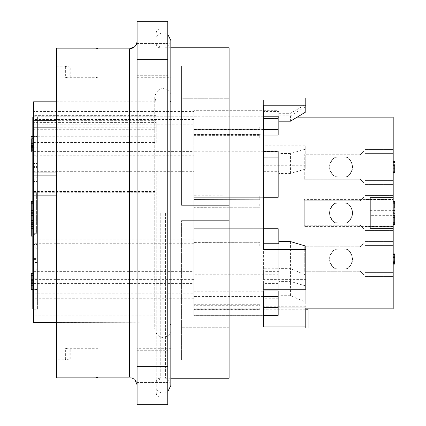 <?xml version="1.0" encoding="UTF-8"?>
<svg xmlns="http://www.w3.org/2000/svg" width="426" height="426" viewBox="0 0 426 426"><rect width="100%" height="100%" fill="white"/><g stroke="black" fill="none" stroke-linecap="round" stroke-linejoin="round"><path stroke-width="0.32" stroke-dasharray="2.13 1.6" d="M229.103 378.245L229.103 47.755M165.554 213L165.554 378.245L165.554 213M156.257 213L156.257 393.198L156.257 213M170.826 347.856L170.826 66.962L170.826 359.038L170.826 347.856L170.826 348.724L170.826 347.856L137.087 347.856L170.826 347.856M170.826 213L170.826 93.699L170.826 213M156.257 313.871L156.257 323.936L156.257 313.871L156.257 315.751L156.257 313.871L33.569 313.871L156.257 313.871M156.257 198.063L156.257 172.972L156.257 198.063L33.569 198.063L33.569 195.869L33.569 198.063M156.257 142.454L156.257 120.867L156.257 142.454L33.569 142.454L33.569 135.953L33.569 142.454M156.257 122.581L156.257 136.214L156.257 122.581L33.569 122.581L33.569 136.214L156.257 136.214M156.257 192.264L156.257 215.945L156.257 192.264L33.569 192.264L33.569 215.945L156.257 215.945M56.573 195.869L156.086 195.869L156.086 322.455L156.086 215.205L33.569 215.205L33.569 322.455L33.569 313.871L33.569 322.455L156.257 322.2L56.573 322.455M33.569 191.524L156.086 191.524L156.086 129.259L33.569 129.259L33.569 192.264M33.569 101.814L33.569 115.627L156.086 115.627L156.086 101.814L156.086 120.675L56.573 120.675M56.573 135.953L156.086 135.953L156.086 172.908L56.573 172.908M193.83 242.293L193.83 199.538L259.775 199.709L259.775 195.806L193.83 195.806L193.83 171.332L33.569 171.332L33.569 151.406L33.569 155.266L37.403 155.266L37.403 293.237L193.83 293.237L193.83 245.951L259.775 245.951L259.775 242.293L193.83 242.293L193.83 228.719L193.83 274.232L278.178 274.232L278.178 268.742L263.609 268.742L263.609 291.251L193.83 291.251L193.83 279.642L193.83 304.26L193.83 303.919L259.775 303.919L259.775 305.692L193.83 305.692L193.83 315.703L193.83 309.707M193.83 199.709L193.83 197.281L278.178 197.281L278.178 157.258L263.609 157.258L263.609 134.749L263.609 156.981L193.83 156.981L193.83 129.318L259.775 129.318L259.775 127.118L193.83 127.118L193.83 111.431L33.569 111.431L33.569 124.807L37.403 124.807L37.403 116.767L37.403 155.266L193.83 155.266L193.83 129.318M263.609 151.768L193.83 151.768L193.83 228.719L193.83 197.281L263.609 197.281L263.609 228.719L263.609 197.281L193.83 197.281L263.609 197.281L263.609 228.719L193.83 228.719L263.609 228.719L263.609 197.281L278.178 197.281L263.609 197.281M193.83 305.692L193.83 315.32L193.83 309.356L193.83 309.718L259.775 309.729L259.775 307.886L259.775 308.243L193.83 308.243L193.83 245.951M263.609 296.464L193.83 296.464L193.83 303.919M193.83 296.464L193.83 291.251M278.178 290.974L278.178 307.939L278.178 307.551L263.609 307.551L278.178 307.551L278.178 228.719L278.178 315.32L278.178 307.939L263.609 307.939L263.609 309.233L263.609 307.551L263.609 308.85L263.609 307.551L263.609 307.939L278.178 307.939L278.178 315.32L193.83 315.32L193.83 315.703L193.83 315.32L263.609 315.32M193.83 171.332L193.83 151.768L193.83 156.981L263.609 156.981L263.609 134.749L193.83 134.749L193.83 155.266M193.83 111.431L193.83 119.461L193.83 118.061L263.609 118.061L193.83 118.061L193.83 124.807L193.83 117.182L193.83 134.749L263.609 134.749L263.609 157.258L278.178 157.258L278.178 197.281L278.178 151.768L278.178 157.258L278.178 151.768L193.83 151.768L193.83 175.187L33.569 175.187L33.569 171.332M278.178 116.783L278.178 110.68L193.83 110.68L193.83 274.232M193.83 269.019L263.609 269.019L263.609 289.27L263.609 283.583L278.945 283.583L278.945 243.741M193.83 239.801L37.403 239.801L37.403 124.807L193.83 124.807M193.83 279.642L37.403 279.642L37.403 239.801L33.569 239.801L33.569 309.233L33.569 293.237L37.403 293.237L37.403 309.233L37.403 279.642L33.569 279.642M263.609 118.061L263.609 116.767L263.609 118.061M193.83 119.461L33.569 119.461L33.569 111.431M193.83 298.764L33.569 298.764L33.569 266.128L193.83 266.128M263.609 269.019L263.609 268.742M263.609 118.449L263.609 117.15L263.609 118.449L278.178 118.449L263.609 118.449M37.403 213L37.403 308.85L37.403 117.15L37.403 222.968L37.403 203.032L37.403 222.968L32.802 227.569L32.802 198.431L32.802 227.569L32.802 198.431L32.802 227.569L37.403 222.968L37.403 193.83L37.403 213M33.569 124.807L33.569 239.801M33.569 155.266L33.569 119.461M33.569 266.128L33.569 175.187M278.178 307.939L305.783 307.939L305.783 309.207L308.083 309.233L263.609 309.233M305.783 309.207L305.783 327.999L305.783 307.939L305.783 327.999L308.083 328.02M259.775 127.118L259.775 126.804L193.83 126.804M33.569 116.783L193.83 116.783M33.569 151.406L193.83 151.406M193.83 195.806L193.83 175.187M259.775 195.806L193.83 195.747M193.83 199.538L259.775 199.709M259.775 199.538L259.775 195.747M259.775 242.293L193.83 242.41M193.83 246.074L259.775 245.951M259.775 246.068L259.775 242.41M33.569 271.655L193.83 271.655M170.826 78.144L137.087 78.144L137.087 66.962L170.826 66.962L137.087 66.962L137.087 78.144L170.826 78.144M137.087 78.144L137.087 77.276L137.087 78.144M137.087 348.724L137.087 347.856L137.087 348.724L170.826 348.724M95.834 377.148L95.834 359.038L137.087 359.038L137.087 347.856L137.087 359.038L170.826 359.038L137.087 359.038L137.087 384.848L137.087 41.152L137.087 384.848L137.087 359.038L97.98 359.038L97.98 377.148L129.419 377.148C134.041 377.58 136.597 380.146 137.087 384.848M69.198 66.962L137.087 66.962L137.087 41.152L137.087 66.962L97.98 66.962L97.98 78.144L70.807 78.144L70.807 66.962L66.983 66.632L66.163 66.158L65.375 66.589L69.198 66.962L69.198 78.144L95.834 78.144L95.834 48.852L129.419 48.852L129.419 377.148L134.829 379.39M69.198 78.144L65.375 77.74L66.163 77.276L66.983 77.788L70.807 78.144M97.98 48.852L97.98 66.962L70.807 66.962M95.834 78.144L96.91 77.276L97.98 78.144M96.91 48.138L95.834 48.852M56.573 359.842L56.573 66.158L56.573 359.842L66.163 359.842L65.375 359.411L69.198 359.038L95.834 359.038L95.834 347.856L96.91 348.724L97.98 347.856L70.807 347.856L70.807 359.038L66.983 359.368L66.163 359.842M56.573 377.862L56.573 48.138M134.829 46.61L136.331 44.49M136.506 44.091L137.087 41.152M69.198 359.038L69.198 347.856L65.375 348.26L66.163 348.724L66.983 348.212L70.807 347.856M70.807 359.038L97.98 359.038L97.98 347.856M69.198 347.856L95.834 347.856M229.103 205.332L181.561 205.332L229.103 205.332L229.103 65.977L229.103 205.332L181.561 205.332L229.103 205.332L229.103 220.668L181.561 220.668L229.103 220.668L229.103 205.332M181.561 65.977L229.103 65.977L229.103 98.236L181.561 98.236L181.561 65.977L181.561 205.332L181.561 65.977L181.561 205.332L181.561 98.236L229.103 98.236L229.103 65.977L181.561 65.977M229.103 360.023L229.103 220.668L181.561 220.668L181.561 360.023L229.103 360.023L229.103 327.764L181.561 327.764L181.561 220.668L181.561 360.023L181.561 220.668L229.103 220.668L229.103 360.023L181.561 360.023L181.561 327.764L229.103 327.764L229.103 360.023M259.775 305.692L259.775 306.033L193.83 306.033M193.83 304.276L259.775 304.276L259.775 303.919M259.775 304.26L259.775 306.033M33.569 283.583L193.83 283.583M33.569 293.237L33.569 298.764M259.775 307.886L193.83 307.886L193.83 293.237M193.83 307.886L193.83 308.243M259.775 309.707L259.775 308.243M193.83 309.356L259.775 309.356M278.945 111.431L278.945 116.783L278.945 109.099L278.945 111.431L263.609 111.431L263.609 151.406L278.945 151.406L278.945 171.332L263.609 171.332L263.609 271.655L278.945 271.655L278.945 298.764L263.609 298.764L263.609 315.703L193.83 315.703L263.609 315.703L263.609 326.939L263.609 283.583M305.783 289.27L305.783 285.958L290.447 281.421L278.945 281.421L278.945 283.583M305.783 246.116L305.783 285.958M290.447 241.574L290.447 281.421M278.945 281.421L278.945 241.574M263.609 249.428L263.609 105.238M278.945 115.84L290.447 115.84L305.783 106.606L305.783 97.98M305.783 106.606L305.783 111.953M290.447 115.84L290.447 121.186M305.783 99.892L263.609 99.892L263.609 111.431M263.609 151.406L263.609 145.82L305.783 145.82L305.783 149.073L290.447 153.53L278.945 153.53L278.945 173.451L290.447 173.451L305.783 169L305.783 145.82M263.609 99.892L263.609 145.82M305.783 169L305.783 149.073M290.447 173.451L290.447 153.53M278.945 153.53L278.945 151.406M278.945 171.332L278.945 173.451M305.783 165.741L263.609 165.741L263.609 171.332M263.609 271.655L263.609 279.637L305.783 279.637L305.783 274.988L290.447 268.614L278.945 268.614L278.945 295.729L290.447 295.729L305.783 302.098L305.783 306.747L305.783 279.637M263.609 165.741L263.609 279.637M305.783 302.098L305.783 274.988M290.447 295.729L290.447 268.614M278.945 268.614L278.945 271.655M278.945 298.764L278.945 295.729M305.783 306.747L263.609 306.747L263.609 298.764M263.609 306.747L263.609 326.939L305.783 326.939M156.257 393.198C156.486 395.525 157.764 396.803 160.091 397.032L160.091 28.968L160.091 397.032L167.759 397.032L167.759 28.968L167.759 397.032M137.087 59.64L137.087 404.7L167.759 404.7L167.759 21.3L137.087 21.3L137.087 59.64L167.759 59.64M56.573 175.102L156.257 175.102M56.573 127.177L156.257 127.177M33.569 115.627L33.569 122.581M33.569 136.214L33.569 129.259M33.569 215.945L33.569 215.205M193.83 243.741L33.569 243.741M193.83 207.744L259.775 207.744L193.83 207.664M193.83 203.841L259.775 203.841L193.83 203.921M193.83 137.939L259.775 137.939L259.775 137.081L193.83 137.081M193.83 135.372L259.775 135.372L259.775 137.939M193.83 134.515L259.775 134.515L259.775 135.372M259.775 134.515L259.775 137.081M259.775 203.921L259.775 207.744M259.775 203.841L259.775 207.664M193.83 128.987L259.775 128.987L259.775 126.804M259.775 128.998L259.775 129.318M193.83 127.118L193.83 110.68L193.83 118.061L193.83 110.68L278.178 110.68L278.178 135.026L278.178 110.68L278.178 129.536L193.83 129.536L263.609 129.536M31.268 219.07L31.268 206.929L31.268 219.07L32.802 219.07L32.802 206.929L32.802 219.07L31.268 219.07M31.268 215.556L31.268 210.444L31.268 215.556L32.802 215.556L32.802 210.444L32.802 215.556L31.268 215.556M31.268 213.575L31.268 203.415L31.268 213.575L32.802 213.575L32.802 222.585L32.802 203.415L32.802 213.575L31.268 213.575M31.268 206.929L32.802 206.929L31.268 206.929M31.268 210.444L32.802 210.444L31.268 210.444M31.268 212.425L32.802 212.425L31.268 212.425M31.268 203.415L32.802 203.415L31.268 203.415M31.268 222.585L32.802 222.585L31.268 222.585M32.802 223.352L32.802 202.648L32.802 223.352L31.268 223.352L31.268 202.648L31.268 223.352M32.802 139.968L32.802 148.355L32.802 139.968L31.268 139.968L31.268 148.355L31.268 139.968M32.802 148.355L31.268 148.355M32.802 145.953L31.268 145.953M31.268 228.576L32.802 228.576L32.802 236.095L32.802 228.576L32.802 236.073L31.268 236.095L31.268 201.498M31.268 136.405L31.268 150.777L31.268 136.943L31.268 140L31.268 138.61L32.802 138.61L32.802 140L31.268 140L31.268 152.023M32.802 144.137L32.802 152.023L32.802 138.769L32.802 143.53L31.268 143.53L31.268 142.811L32.802 142.811L32.802 144.137L31.268 144.137M31.268 150.335L31.268 145.788L32.802 145.788L32.802 150.335L31.268 150.335M31.268 226.312L31.268 234.14L32.802 234.14L32.802 228.251L31.268 228.251L31.268 233.341L31.268 226.179M32.802 273.508L32.802 289.147L32.802 279.594L32.802 280.436L31.268 280.436L31.268 273.87L31.268 289.589M31.268 283.7L32.802 283.7L31.268 283.679M31.268 281.985L31.268 282.337L32.802 282.337L32.802 281.985L31.268 281.985M31.268 275.185L31.268 279.594L32.802 279.594L32.802 275.185L31.268 275.185M31.268 281.858L31.268 285.702L31.268 281.858M31.268 224.502L32.802 224.502L32.802 201.498L32.802 224.502M32.802 150.628L32.802 136.405L32.802 150.777L32.802 147.449L32.802 150.628L31.268 150.628M32.802 149.691L31.268 149.691M32.802 146.507L31.268 146.507M32.802 145.474L31.268 145.474M32.802 143.977L31.268 143.977M32.802 145.016L31.268 145.016M32.802 137.177L31.268 137.177M32.802 149.281L31.268 149.281M32.802 150.777L31.268 150.777M32.802 147.449L31.268 147.449M32.802 145.064L31.268 145.064M32.802 136.943L32.802 138.769L31.268 138.769M32.802 286.836L31.268 286.836M32.802 283.775L31.268 283.775M32.802 285.335L31.268 285.335M32.802 289.147L31.268 289.147M32.802 283.072L31.268 283.072M32.802 276.256L32.802 289.589L32.802 275.313L32.802 276.256L31.268 276.256M32.802 285.702L31.268 285.702M32.802 222.244L32.802 228.725L32.802 222.244L31.268 222.244M31.268 228.725L32.802 228.725M31.268 226.882L32.802 226.882M32.802 222.202L32.802 203.798L32.802 222.202L37.403 222.202M37.403 157.024L37.403 176.96L37.403 157.024L32.802 152.423L32.802 181.561L32.802 152.423L32.802 181.561L32.802 152.423L37.403 157.024L37.403 176.96L37.403 157.024L32.802 152.423M37.403 249.04L37.403 268.976L37.403 249.04L32.802 244.439L32.802 273.577L32.802 244.439L32.802 273.577L32.802 244.439L37.403 249.04L37.403 268.976L37.403 249.04L32.802 244.439M37.403 203.032L32.802 198.431L37.403 203.032M32.802 268.918L32.802 278.178L32.802 268.918L37.403 268.918L37.403 264.903L37.403 278.178L37.403 268.918L32.802 268.918M32.802 278.178L32.802 289.68L32.802 278.178L37.403 278.178L37.403 289.68L37.403 278.178L32.802 278.178M32.802 157.082L32.802 147.822L32.802 157.082L37.403 157.082L37.403 161.097L37.403 147.822L37.403 157.082L32.802 157.082M32.802 136.522L32.802 147.822L32.802 136.32L37.403 136.522L37.403 147.822L37.403 136.32L32.802 136.522M37.403 308.85L33.569 308.85M32.802 308.85L32.802 117.15M32.802 180.975L32.802 192.296L37.403 192.296L37.403 163.531L37.403 192.296L37.403 180.975L32.802 180.975L32.802 167.546L32.802 180.975L37.403 180.975L37.403 163.531L37.403 192.296L32.802 192.296L32.802 163.531L32.802 192.296L37.403 192.296L32.802 192.296L32.802 180.975M32.802 233.704L32.802 262.469L32.802 233.704L37.403 233.704L37.403 245.025L37.403 233.704L32.802 233.704L37.403 233.704L37.403 244.524L37.403 233.704L32.802 233.704L32.802 262.469L32.802 233.704M37.403 259.45L37.403 244.524L37.403 262.469L37.403 259.45L32.802 259.45L37.403 259.45M37.403 258.454L37.403 245.025L32.802 245.025L37.403 245.025L37.403 258.454L32.802 258.454L37.403 258.454M32.802 236.004L32.802 189.996L32.802 236.004L36.636 232.17L36.636 193.83L36.636 232.17L37.403 232.17M393.198 308.85L393.198 228.336L370.194 228.336L370.194 197.664L393.198 197.664L393.198 117.15M305.783 308.85L263.609 308.85M263.609 228.719L193.83 228.719L278.178 228.719L263.609 228.719L278.178 228.719L278.178 268.742M263.609 135.026L278.178 135.026L278.178 129.536M393.198 228.336L370.194 228.336L370.194 215.327L393.198 215.327L393.198 228.336L370.194 228.336L370.194 197.664L393.198 197.664L393.198 210.673L370.194 210.673L370.194 197.664L393.198 197.664M364.06 275.1L364.06 242.911L360.226 246.745L304.249 246.745L304.249 271.282L360.226 271.271L364.06 275.105L360.226 271.282L304.249 271.282L304.249 246.734L360.226 246.734L360.226 271.282L360.226 246.734L364.06 242.9L364.06 275.105L364.06 242.921M364.06 183.1L364.06 150.884L364.06 183.089L364.826 183.1L364.06 183.089L360.226 179.266L360.226 154.718L360.226 179.255L360.226 154.729L364.06 150.884L364.826 150.895L364.06 150.884L360.226 154.729L304.249 154.718L304.249 179.266L304.249 154.729L360.226 154.729L360.226 179.266L304.249 179.266L360.226 179.255L364.06 183.089L360.226 179.266L304.249 179.266M393.198 199.581L393.198 226.419L393.198 199.581L304.249 199.581L304.249 226.419L304.249 199.581M393.198 215.327L393.198 210.673M393.198 230.258L393.198 195.555L393.198 230.445L364.826 230.258L364.826 226.611L393.198 226.611L364.826 226.611L364.826 195.555L364.826 230.445L364.826 195.555L364.826 199.389L393.198 199.389L364.826 199.389L364.826 230.258L393.198 230.258M393.198 149.734L393.198 184.437L393.198 149.547L364.826 149.734L393.198 149.734M393.198 241.75L393.198 276.453L393.198 241.563L364.826 241.75L393.198 241.75M393.198 165.639L393.198 172.296L393.198 161.688L393.198 170.443L393.198 165.639L394.732 165.639L393.198 165.639M393.198 162.721L393.198 164.835L394.732 164.835L394.732 172.013L394.732 168.089L393.198 168.089L393.198 171.827L393.198 164.835L393.198 172.013L393.198 164.66L394.732 164.66L394.732 171.827M393.198 163.967L393.198 168.297L394.732 168.297L394.732 163.967L393.198 163.967M393.198 164.835L393.198 161.971M393.198 207.925L393.198 218.064L393.198 207.925L394.732 207.925L394.732 218.064L394.732 207.925L394.732 215.444L393.198 215.444L393.198 207.947M394.732 217.846L394.732 209.88L393.198 209.88L393.198 215.774L394.732 215.774L394.732 217.707M393.198 262.112L394.732 262.112L394.732 254.647L394.732 261.591L393.198 261.591L393.198 255.137L393.198 264.093L393.198 253.923M393.198 256.186L393.198 261.836L393.198 256.186L394.732 256.186L394.732 258.065L393.198 258.065L394.732 258.065L394.732 261.836L394.732 256.186M393.198 201.498L393.198 224.502L393.198 201.498M278.178 274.232L278.178 243.741M364.826 245.397L364.826 241.75L364.826 245.397L393.198 245.397L364.826 245.397L364.826 272.619L393.198 272.619L364.826 272.619L364.826 245.397M364.826 276.266L364.826 241.563L364.826 276.453L393.198 276.266L364.826 276.266M364.826 153.381L364.826 149.734L364.826 153.381L393.198 153.381L364.826 153.381L364.826 180.603L393.198 180.603L364.826 180.603L364.826 153.381M364.826 184.25L364.826 149.547L364.826 184.437L393.198 184.25L364.826 184.25M393.198 213L370.194 213L370.194 215.327M370.194 210.673L370.194 213M394.732 170.443L394.732 163.76L394.732 170.443L393.198 170.443M394.732 163.76L393.198 163.76L394.732 163.76L394.732 161.688L394.732 163.76L393.198 163.76L394.732 163.76M394.732 161.688L393.198 161.688M394.732 165.299L393.198 165.299M394.732 172.296L393.198 172.296M394.732 170.128L393.198 170.128M394.732 169.942L393.198 169.942M394.732 207.947L394.732 215.444M394.732 260.765L393.198 260.765M394.732 254.647L393.198 254.647M394.732 262.112L394.732 263.758M394.732 261.99L393.198 261.99M394.732 261.836L393.198 261.836M394.732 201.498L394.732 224.502M394.732 202.648L394.732 223.352L394.732 202.648L393.198 202.648L393.198 223.352L393.198 202.648M394.732 206.929L394.732 219.07L394.732 206.929L393.198 206.929L393.198 219.07L393.198 206.929L394.732 206.929M394.732 210.444L394.732 215.556L394.732 210.444L393.198 210.444L393.198 215.556L393.198 210.444L394.732 210.444M394.732 219.07L393.198 219.07L394.732 219.07M394.732 215.556L393.198 215.556L394.732 215.556M393.198 212.425L393.198 222.585L393.198 212.425L394.732 212.425L394.732 203.415L393.198 203.415L394.732 203.415L394.732 222.585L393.198 222.585L394.732 222.585L394.732 213.575L393.198 213.575L394.732 213.575L394.732 212.425L393.198 212.425M360.226 200.726L360.226 225.263L360.226 200.726L364.06 196.892L364.826 196.903L364.06 196.892L360.226 200.737L304.249 200.726L304.249 225.274L304.249 200.737L360.226 200.737L360.226 225.274L360.226 200.737M334.687 203.415L340.805 202.776L347.424 203.415C354.027 209.789 354.027 216.174 347.424 222.574L341.306 223.213L334.687 222.574C328.084 216.2 328.084 209.816 334.687 203.415C328.084 209.8 328.084 216.184 334.687 222.585L341.056 223.229L347.424 222.585C354.027 216.211 354.027 209.826 347.424 203.426L341.306 202.787L334.687 203.426A11.502 11.502 0 0 0 334.687 222.574A11.502 11.502 0 0 1 334.687 203.426M334.687 157.407L340.805 156.768L347.424 157.407C354.027 163.781 354.027 170.166 347.424 176.566L341.306 177.205L334.687 176.566C328.084 170.192 328.084 163.808 334.687 157.407A11.502 11.502 0 0 0 334.687 176.566C328.084 170.203 328.084 163.818 334.687 157.418L340.8 156.779L347.424 157.418C354.027 163.792 354.027 170.176 347.424 176.577A11.502 11.502 0 0 0 347.424 157.407A11.502 11.502 -0 0 1 347.424 176.577L341.056 177.221L334.687 176.577A11.502 11.502 -0 0 1 334.687 157.418M360.226 225.274L364.06 229.108L364.826 229.108L364.06 229.097L360.226 225.263L304.249 225.274L360.226 225.263M347.424 203.426A11.502 11.502 0 0 1 347.424 222.585A11.502 11.502 0 0 0 347.424 203.415M334.687 268.582L340.805 269.221L347.424 268.582C354.027 262.208 354.027 255.824 347.424 249.423L341.306 248.784L334.687 249.423C328.084 255.797 328.084 262.182 334.687 268.582C328.084 262.219 328.084 255.834 334.687 249.434A11.502 11.502 0 0 0 334.687 268.582A11.502 11.502 -0 0 1 334.687 249.434L340.8 248.795L347.424 249.434C354.027 255.808 354.027 262.192 347.424 268.593A11.502 11.502 0 0 0 347.424 249.423A11.502 11.502 -0 0 1 347.424 268.593L341.056 269.237L334.687 268.593M160.762 213L160.762 378.245L160.762 213M170.23 213L170.23 101.814L170.23 213M170.826 325.272L170.23 324.186L170.826 324.186L170.826 101.814L170.826 324.186M65.375 66.589L65.375 77.74M66.983 77.788L66.983 66.632M65.375 359.411L65.375 348.26M66.983 348.212L66.983 359.368M167.759 366.36L137.087 366.36M37.403 289.478L32.802 289.478L37.403 289.478M32.802 147.822L37.403 147.822L32.802 147.822M32.802 167.546L37.403 167.546L32.802 167.546M32.802 166.55L37.403 166.55L32.802 166.55M32.802 181.476L37.403 181.476L32.802 181.476M32.802 244.524L37.403 244.524L32.802 244.524M393.198 195.742L364.826 195.742L393.198 195.742M160.091 213L160.091 378.245L160.091 213M170.826 47.755L165.554 47.755C167.588 47.936 169.346 45.507 170.826 40.47L170.826 385.53C169.346 380.493 167.588 378.064 165.554 378.245L170.826 378.245M56.573 101.814L156.086 101.814L154.723 97.213L154.723 328.787C157.817 341.716 168.254 337.637 170.826 332.301M263.609 116.767L37.403 116.767M33.569 309.233L37.403 309.233M137.087 77.276L170.826 77.276M65.364 66.605L65.364 77.766M66.163 77.276L96.91 77.276M66.163 348.724L96.91 348.724M65.364 359.395L65.364 348.234M56.573 66.158L66.163 66.158M278.945 113.316L290.447 113.316L305.783 104.461M167.759 28.968L160.091 28.968C157.764 29.197 156.486 30.475 156.257 32.802M137.087 75.743L167.759 75.743L137.087 75.743M137.087 43.537L167.759 43.537L137.087 43.537M137.087 382.463L167.759 382.463L137.087 382.463M137.087 350.257L167.759 350.257L137.087 350.257M156.257 315.751L33.569 315.751M33.569 109.099L278.945 109.099M31.268 202.648L32.802 202.648M32.802 203.798L37.403 203.798M37.403 176.96L32.802 181.561L37.403 176.96M37.403 268.976L32.802 273.577L37.403 268.976M37.403 264.903L32.802 264.903M32.802 289.68L37.403 289.68M37.403 161.097L32.802 161.097M37.403 136.32L32.802 136.32M37.403 117.15L33.569 117.15M32.802 163.531L37.403 163.531L32.802 163.531M37.403 262.469L32.802 262.469L37.403 262.469M37.403 193.83L36.636 193.83L32.802 189.996M297.135 117.15L278.945 117.15M278.178 117.15L263.609 117.15M364.06 275.105L364.826 275.105L364.06 275.111L360.226 271.282L304.249 271.282M364.06 242.9L364.826 242.9L364.06 242.905M364.826 230.445L393.198 230.445L364.826 230.445M364.826 195.555L393.198 195.555L364.826 195.555M393.198 241.563L364.826 241.563L393.198 241.563M393.198 276.453L364.826 276.453L393.198 276.453M393.198 149.547L364.826 149.547L393.198 149.547M393.198 184.437L364.826 184.437L393.198 184.437M394.732 255.925L393.198 255.925M394.732 223.352L393.198 223.352M393.198 226.419L304.249 226.419M170.826 93.699C168.254 88.363 157.817 84.284 154.723 97.213L154.723 328.787L156.257 323.936M156.257 37.126L159.036 34.005L163.19 32.802L167.759 34.336M156.257 388.874L159.036 391.995L163.19 393.198L167.759 391.664M156.257 382.079C156.486 379.752 157.764 378.474 160.091 378.245L160.762 378.245L156.257 382.186M156.257 43.921C156.486 46.248 157.764 47.526 160.091 47.755L160.762 47.755L156.257 43.814M170.826 100.728L170.23 101.814L170.826 101.814"/><path stroke-width="0.64" d="M170.826 47.755L229.103 47.755L229.103 378.245L170.826 378.245M56.573 101.814L33.569 101.814L33.569 120.675L56.573 120.675M56.573 135.953L33.569 135.953L33.569 172.908L56.573 172.908M305.783 309.207L308.083 309.233L308.083 328.02L305.783 327.999L305.783 326.939L263.609 326.939L263.609 291.251M305.783 326.939L305.783 307.939L278.178 307.939M97.98 48.852L96.91 48.138L56.573 48.138L56.573 377.862L96.91 377.862L95.834 377.148L129.419 377.148L129.419 48.852L97.98 48.852M137.087 41.152C136.624 45.8 134.068 48.367 129.419 48.852L134.829 46.61M137.087 384.848L134.829 379.39M136.331 44.49L136.506 44.091M97.98 377.148L96.91 377.862M263.609 315.32L278.178 315.32L278.178 296.464L263.609 296.464M263.609 289.27L305.783 289.27L305.783 249.428L263.609 249.428L263.609 105.238L305.783 105.238L305.783 111.953L290.447 121.186L278.945 121.186L278.945 116.783L263.609 116.783M263.609 243.741L278.945 243.741L278.945 241.574L290.447 241.574L305.783 246.116L305.783 249.428M229.103 97.98L305.783 97.98L305.783 105.238M278.945 121.186L278.945 116.783M229.103 328.02L308.083 328.02M167.759 366.36L167.759 21.3L137.087 21.3L137.087 404.7L167.759 404.7L167.759 366.36L137.087 366.36M56.573 195.869L33.569 195.869L33.569 322.455L56.573 322.455M33.569 195.869L33.569 175.102L56.573 175.102M33.569 175.102L33.569 172.908M33.569 135.953L33.569 127.177L56.573 127.177M33.569 127.177L33.569 120.675M32.802 201.498L31.268 201.498L31.268 225.956L32.802 225.956L31.268 225.956M32.802 136.943L31.268 136.943L31.268 136.405L32.802 136.405M32.802 152.023L31.268 152.023L31.268 138.769M31.268 236.095L32.802 236.073L31.268 236.095M31.268 228.576L31.268 235.7L31.268 226.179L32.802 226.179M32.802 289.589L31.268 289.589L31.268 273.508L32.802 273.508M32.802 144.962L31.268 144.962L32.802 144.984M32.802 226.312L31.268 226.312M32.802 288.982L31.268 288.982M32.802 283.434L31.268 283.434M32.802 281.858L31.268 281.858M32.802 275.313L31.268 275.313M31.268 220.402L32.802 220.402M33.569 308.85L32.802 308.85L32.802 117.15L33.569 117.15M297.135 117.15L393.198 117.15L393.198 308.85L305.783 308.85M263.609 129.536L278.178 129.536L278.178 135.026L263.609 135.026M263.609 290.974L278.178 290.974L278.178 296.464M278.178 243.741L278.178 228.719L263.609 228.719M263.609 197.281L278.178 197.281L278.178 151.768L263.609 151.768M278.178 129.536L278.178 116.783M393.198 197.664L370.194 197.664L370.194 228.336L393.198 228.336M393.198 162.721L394.732 162.721L394.732 161.688L393.198 161.688M393.198 172.296L394.732 172.296L394.732 164.835M394.732 172.013L393.198 172.013M394.732 171.827L393.198 171.827M393.198 207.947L394.732 207.947L393.198 207.925M393.198 224.502L394.732 224.502L394.732 215.444M394.732 217.707L393.198 217.707M394.732 218.064L393.198 217.846M393.198 264.093L394.732 264.093L394.732 253.923L393.198 253.923M394.732 254.647L393.198 254.647M394.732 262.272L393.198 262.272M394.732 263.758L393.198 263.758M394.732 256.186L393.198 256.186M394.732 257.4L393.198 257.4M394.732 261.836L393.198 261.836M394.732 207.925L394.732 201.498L393.198 201.498M167.759 59.64L137.087 59.64M278.945 117.15L278.178 117.15M394.732 161.971L393.198 161.971M167.759 34.336L170.826 40.47L170.826 385.53L167.759 391.664"/></g></svg>
